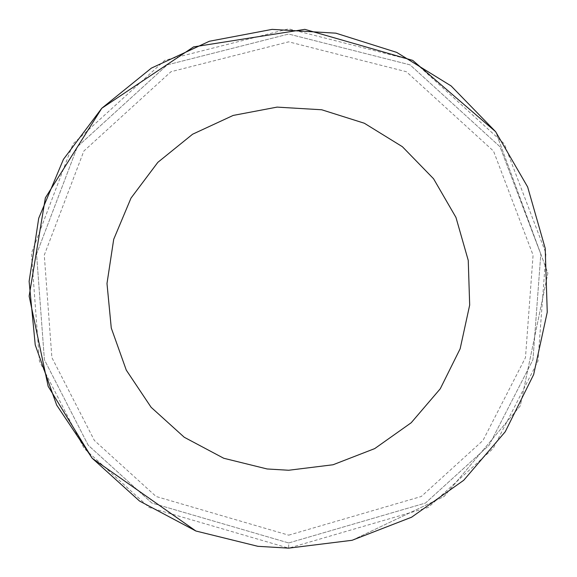 <?xml version="1.0" encoding="UTF-8"?>
<svg xmlns="http://www.w3.org/2000/svg" width="577" height="577" viewBox="0 0 577 577"><rect width="100%" height="100%" fill="white"/><g stroke="black" fill="none" stroke-linecap="round" stroke-linejoin="round"><path stroke-width="0.43" stroke-dasharray="2.88 2.16" d="M352.057 540.296L444.066 496.523L520.303 405.833L547.876 273.173L495.636 131.7L547.876 273.173L520.303 405.833L444.066 496.523L352.057 540.296M195.906 531.013L257.905 546.318L195.906 531.013M288.68 542.957L425.473 503.057L489.13 445.235L532.953 359.745L540.793 254.075L499.992 146.746L410.096 64.876L288.68 34.043L167.258 64.876L77.361 146.746L36.56 254.075L44.4 359.745L88.223 445.235L151.881 503.057L288.68 542.957L425.473 503.057L489.13 445.235L532.953 359.745L540.793 254.075L499.992 146.746L410.096 64.876L288.68 34.043L167.258 64.876L77.361 146.746L36.56 254.075L44.4 359.745L88.223 445.235L151.881 503.057L288.68 542.957L288.68 548.15L428.264 507.435L493.227 448.43L537.944 361.202L545.943 253.368L504.305 143.853L412.569 60.318L288.68 28.85L164.784 60.318L73.048 143.853L31.418 253.368L39.416 361.202L84.134 448.43L149.09 507.435L288.68 548.15M288.68 535.167L421.289 496.487L482.999 440.439L525.481 357.567L533.076 255.128L493.523 151.08L406.374 71.721L288.68 41.832L170.98 71.721L83.831 151.08L44.278 255.128L51.88 357.567L94.361 440.439L156.071 496.487L288.68 535.167"/><path stroke-width="0.87" d="M288.68 548.15L257.905 546.318L288.68 548.15L352.057 540.296L411.596 517.208L463.706 480.288L505.221 431.769L533.646 374.581L547.248 312.186L545.207 248.355L527.645 186.955L495.636 131.7L451.099 85.923L396.745 52.406L335.85 33.17L272.099 29.377L209.35 41.263L151.405 68.1L101.761 108.274L63.427 159.353L38.717 218.236L29.124 281.374L35.233 344.945L56.676 405.097L92.154 458.196L139.519 501.031L195.906 531.013L257.905 546.318L288.68 548.15L352.057 540.296M288.68 470.255L333.044 464.759L374.718 448.596L411.199 422.753L440.258 388.79L460.15 348.753L469.678 305.082L468.25 260.4L455.96 217.421L433.551 178.74L402.371 146.695L364.325 123.233L321.699 109.767L277.075 107.113L233.151 115.436L192.588 134.225L157.838 162.346L131.001 198.099L113.705 239.318L106.99 283.509L111.267 328.01L126.276 370.117L151.109 407.29L184.265 437.272L223.739 458.261L267.137 468.971L288.68 470.255M495.636 131.7L412.728 60.397L304.836 29.355L193.569 46.896L101.776 108.267L45.359 197.868L29.138 296.131L48.158 386.323L92.154 458.196L48.158 386.323L29.138 296.131L45.359 197.868L101.776 108.267L193.569 46.896L304.836 29.355L412.728 60.397L495.636 131.7M92.255 458.311L195.906 531.013L92.255 458.311"/></g></svg>

